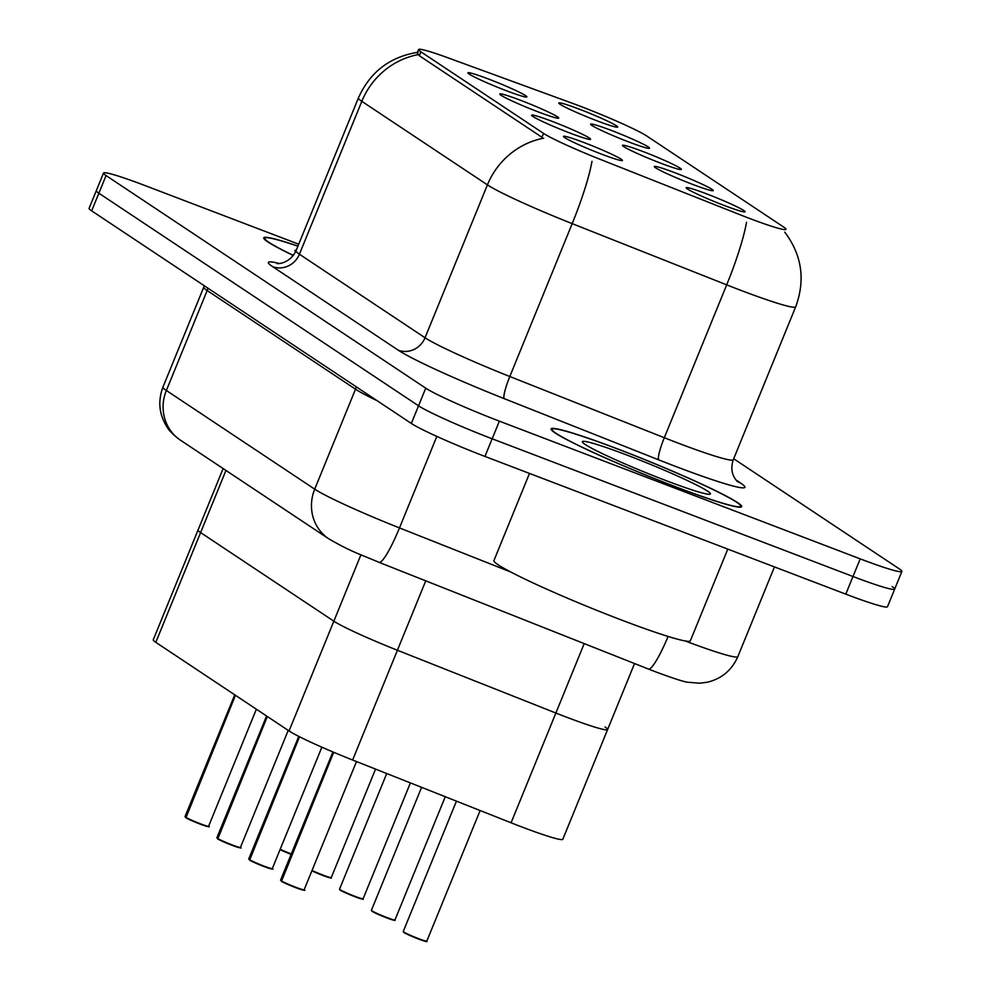 <?xml version="1.0" encoding="UTF-8"?>
<svg xmlns="http://www.w3.org/2000/svg" width="991" height="991" viewBox="0 0 991 991"><rect width="100%" height="100%" fill="white"/><g stroke="black" fill="none" stroke-linecap="round" stroke-linejoin="round"><path stroke-width="1.49" d="M572.005 103.151A57.292 3.902 -157.8 0 1 580.577 106.359A57.292 3.902 -157.8 0 1 646.838 136.052L783.67 227.05A57.292 3.902 -157.8 0 1 785.974 229.33A57.292 3.902 -157.8 0 1 739.41 214.49L600.757 159.563A57.292 3.902 -157.8 0 1 543.539 133.389L420.902 51.829A57.292 3.902 -157.8 0 1 418.598 49.55A57.292 3.902 -157.8 0 1 447.548 57.664L572.005 103.151M596.842 120.753A31.823 2.168 -157.8 0 1 558.751 103.076A31.823 2.168 -157.8 0 1 579.599 109.283A31.823 2.168 -157.8 0 1 617.628 127.108A31.823 2.168 -157.8 0 1 596.842 120.753M724.248 205.484A31.823 2.168 -157.8 0 1 686.156 187.807A31.823 2.168 -157.8 0 1 707.004 194.013A31.823 2.168 -157.8 0 1 745.034 211.839A31.823 2.168 -157.8 0 1 724.248 205.484M692.399 184.301A31.823 2.168 -157.8 0 1 654.295 166.624A31.823 2.168 -157.8 0 1 675.156 172.83A31.823 2.168 -157.8 0 1 713.186 190.656A31.823 2.168 -157.8 0 1 692.399 184.301M660.551 163.119A31.823 2.168 -157.8 0 1 622.447 145.442A31.823 2.168 -157.8 0 1 643.295 151.648A31.823 2.168 -157.8 0 1 681.337 169.473A31.823 2.168 -157.8 0 1 660.551 163.119M628.703 141.936A31.823 2.168 -157.8 0 1 590.599 124.259A31.823 2.168 -157.8 0 1 611.447 130.465A31.823 2.168 -157.8 0 1 649.489 148.291A31.823 2.168 -157.8 0 1 628.703 141.936M506.029 90.602A31.823 2.168 -157.8 0 1 467.925 72.938A31.823 2.168 -157.8 0 1 488.774 79.131A31.823 2.168 -157.8 0 1 526.816 96.969A31.823 2.168 -157.8 0 1 506.029 90.602M601.574 154.15A31.823 2.168 -157.8 0 1 563.483 136.485A31.823 2.168 -157.8 0 1 584.331 142.679A31.823 2.168 -157.8 0 1 622.36 160.517A31.823 2.168 -157.8 0 1 601.574 154.15M569.726 132.967A31.823 2.168 -157.8 0 1 531.622 115.303A31.823 2.168 -157.8 0 1 552.482 121.497A31.823 2.168 -157.8 0 1 590.512 139.335A31.823 2.168 -157.8 0 1 569.726 132.967M537.878 111.785A31.823 2.168 -157.8 0 1 499.774 94.12A31.823 2.168 -157.8 0 1 520.634 100.314A31.823 2.168 -157.8 0 1 558.664 118.152A31.823 2.168 -157.8 0 1 537.878 111.785M605.055 726.985A63.659 4.336 -157.8 0 1 607.619 729.525A63.659 4.336 -157.8 0 1 555.877 713.037L397.416 650.257A63.659 4.336 -157.8 0 1 333.843 621.184L200.603 532.576A63.659 4.336 -157.8 0 1 198.039 530.036L153.246 639.802A63.659 4.336 -157.8 0 0 155.81 642.329L289.05 730.949A63.659 4.336 -157.8 0 0 352.623 760.023L511.083 822.79A63.659 4.336 -157.8 0 0 562.826 839.278L607.619 729.525A63.659 4.336 -157.8 0 1 555.877 713.037L397.416 650.257A63.659 4.336 -157.8 0 1 333.843 621.184L200.603 532.576A63.659 4.336 -157.8 0 1 198.039 530.036L223.136 468.557M297.944 246.102A102.915 6.999 22.2 0 0 263.742 237.803A102.915 6.999 22.2 0 0 293.348 255.517M618.495 449.245A102.915 6.999 22.2 0 0 551.095 428.905A102.915 6.999 22.2 0 0 674.264 486.333A102.915 6.999 22.2 0 0 741.652 506.674A102.915 6.999 22.2 0 0 618.495 449.245M298.712 244.207L145.206 185.627A63.659 4.336 22.2 0 0 103.51 173.041L96.313 190.681A63.659 4.336 22.2 0 0 98.877 193.22L418.536 405.802A63.659 4.336 22.2 0 0 492.168 438.79L852.991 576.502A63.659 4.336 22.2 0 0 894.687 589.088A63.659 4.336 22.2 0 0 892.123 586.548M543.539 133.389L541.953 137.278L419.255 55.682L417.223 52.721M103.51 173.041A63.659 4.336 22.2 0 0 106.074 175.58L425.734 388.162A63.659 4.336 22.2 0 0 499.365 421.15L860.2 558.862A63.659 4.336 22.2 0 0 901.884 571.448A63.659 4.336 22.2 0 0 899.332 568.908L733.687 458.746M89.116 208.321A63.659 4.336 22.2 0 0 91.668 210.86L411.339 423.454A63.659 4.336 22.2 0 0 484.958 456.43L845.794 594.142A63.659 4.336 22.2 0 0 887.49 606.727L894.687 589.088A63.659 4.336 22.2 0 1 852.991 576.502L492.168 438.79A63.659 4.336 22.2 0 1 418.536 405.802L98.877 193.22A63.659 4.336 22.2 0 1 96.313 190.681L89.116 208.321M185.391 817.042L185.02 816.621A12.734 0.867 22.2 0 0 185.391 817.042L235.152 695.1M207.912 826.259A12.301 0.842 -157.8 0 1 199.984 824.041A12.301 0.842 -157.8 0 1 185.912 817.773L235.462 695.298M217.252 838.225L216.88 837.804A12.734 0.867 22.2 0 0 217.252 838.225L267.013 716.282M239.76 847.441A12.301 0.842 -157.8 0 1 231.844 845.224A12.301 0.842 -157.8 0 1 217.76 838.956L267.31 716.481M249.1 859.408L248.729 858.986A12.734 0.867 22.2 0 0 249.1 859.408L299.208 736.598M263.693 866.407A12.301 0.842 -157.8 0 1 249.608 860.138L299.53 736.759M280.949 880.59L280.577 880.169A12.734 0.867 22.2 0 0 280.949 880.59L333.372 752.144M303.469 889.807A12.301 0.842 -157.8 0 1 295.541 887.589A12.301 0.842 -157.8 0 1 281.456 881.321L333.694 752.28M296.272 250.19A69.184 4.707 22.2 0 0 294.996 250.909A69.184 4.707 22.2 0 0 295.628 251.702M297.907 246.189A101.85 6.925 22.2 0 0 264.721 238.212A101.85 6.925 22.2 0 0 293.41 255.43M673.967 486.147A101.85 6.925 22.2 0 0 740.673 506.277A101.85 6.925 22.2 0 0 618.78 449.443A101.85 6.925 22.2 0 0 552.074 429.314A101.85 6.925 22.2 0 0 673.967 486.147M529.491 473.425L493.914 560.596A106.087 7.222 22.2 0 0 620.886 619.796A106.087 7.222 22.2 0 0 690.368 640.768L727.778 549.101M627.625 455.327A69.184 4.707 22.2 0 0 582.349 442.011A69.184 4.707 22.2 0 0 665.122 480.263A69.184 4.707 22.2 0 0 710.163 494.175A69.184 4.707 22.2 0 0 627.625 455.327M584.207 643.605L511.083 822.79M425.746 580.837L352.623 760.023M360.922 554.836L289.05 730.949M225.96 470.44L155.81 642.329M420.902 51.829L419.317 55.719M736.152 480.09L740.673 483.113A21.22 20.068 -56.4 0 1 737.539 481.564M740.673 483.113A106.087 7.222 -157.8 0 1 675.453 466.365A106.087 7.222 -157.8 0 1 658.705 459.849L504.208 398.642A106.087 7.222 -157.8 0 1 398.246 350.182L272.624 266.641A106.087 7.222 -157.8 0 1 279.115 263.445M746.533 222.244A74.263 11.074 111.6 0 1 726.688 284.851L664.304 437.725A84.879 5.773 22.2 0 0 677.708 442.94A84.879 5.773 22.2 0 0 733.29 459.713C730.739 467.628 731.618 474.33 735.929 479.83L736.92 481.18M784.761 232.129C801.93 255.009 805.559 279.908 795.674 306.838A84.879 5.773 -157.8 0 1 740.091 290.053A84.879 5.773 -157.8 0 1 726.688 284.851L572.191 223.644A84.879 5.773 -157.8 0 1 487.423 184.871L361.814 101.33A74.263 70.225 -56.4 0 1 418.066 54.629M543.675 138.183A74.263 70.225 123.6 0 0 487.423 184.871L425.04 337.758A84.879 5.773 22.2 0 0 509.808 376.518L664.304 437.725A21.22 3.171 -68.4 0 0 658.705 459.849M591.999 161.298A74.263 11.074 111.6 0 1 572.191 223.644L509.808 376.518A21.22 3.171 -68.4 0 0 504.208 398.642M272.624 266.641A21.22 20.068 -56.4 0 0 299.418 254.216L361.814 101.33A84.879 5.773 -157.8 0 1 358.395 97.948L296.012 250.834A84.879 5.773 22.2 0 0 299.418 254.216L425.04 337.758A21.22 20.068 -56.4 0 1 398.246 350.182M860.2 558.862L845.794 594.142M106.074 175.58L91.668 210.86M425.734 388.162L411.339 423.454M499.365 421.15L484.958 456.43M668.107 636.457A42.44 6.33 111.6 0 1 648.436 669.049L379.058 562.343C360.6 554.415 351.941 552.247 328.801 538.831A42.44 40.123 -56.4 0 1 314.717 489.158L355.509 389.19L207.156 290.536A84.879 5.773 -157.8 0 1 203.75 287.155L204.22 285.705M328.801 538.831L180.449 440.177C173.698 435.309 169.151 430.812 166.798 426.687C159.031 414.151 157.755 400.959 162.958 387.109A84.879 5.773 22.2 0 0 166.364 390.491L207.156 290.536A10.604 10.034 123.6 0 0 207.837 288.108M685.165 640.954A84.879 5.773 22.2 0 0 737.849 656.624L774.454 566.914M180.449 440.177A42.44 40.123 -56.4 0 1 166.364 390.491L314.717 489.158A84.879 5.773 22.2 0 0 399.484 527.918L436.833 436.412M379.058 562.343A42.44 6.33 111.6 0 0 399.484 527.918L510.675 571.968M377.175 400.736A84.879 5.773 -157.8 0 1 355.509 389.19A10.604 10.034 123.6 0 0 356.19 386.775M280.193 849.287A12.734 0.867 22.2 0 0 291.081 853.883A12.734 0.867 22.2 0 0 291.28 853.957M291.131 854.316A12.301 0.842 -157.8 0 1 290.821 854.205A12.301 0.842 -157.8 0 1 280.044 849.646L291.131 854.316M185.701 817.241A12.734 0.867 22.2 0 0 200.256 823.732A12.734 0.867 22.2 0 0 208.606 826.246C210.823 827.485 207.949 826.754 199.996 824.054L185.837 817.736M312.041 870.47A12.734 0.867 22.2 0 0 322.93 875.065A12.734 0.867 22.2 0 0 331.267 877.58C328.38 876.812 337.336 880.442 322.67 875.375A12.301 0.842 -157.8 0 0 330.585 877.592M322.657 875.375A12.301 0.842 -157.8 0 1 311.892 870.829L322.67 875.375M362.433 898.775A12.301 0.842 -157.8 0 1 354.53 896.57L340.52 890.352L339.554 889.138A12.734 0.867 22.2 0 0 354.79 896.248A12.734 0.867 22.2 0 0 363.127 898.763C360.228 897.995 369.197 901.624 354.518 896.558A12.301 0.842 -157.8 0 1 340.037 889.633M394.282 919.958A12.301 0.842 -157.8 0 1 386.379 917.753L372.381 911.534L371.402 910.32A12.734 0.867 22.2 0 0 386.639 917.431A12.734 0.867 22.2 0 0 394.975 919.945C392.089 919.177 401.045 922.807 386.366 917.74A12.301 0.842 -157.8 0 1 371.885 910.816M426.142 941.14A12.301 0.842 -157.8 0 1 418.227 938.935L404.229 932.717L403.25 931.503A12.734 0.867 22.2 0 0 418.487 938.613A12.734 0.867 22.2 0 0 426.824 941.128C423.937 940.36 432.894 943.989 418.227 938.923A12.301 0.842 -157.8 0 1 403.733 931.998M217.549 838.423A12.734 0.867 22.2 0 0 232.117 844.914A12.734 0.867 22.2 0 0 240.454 847.429C242.671 848.668 239.81 847.937 231.844 845.236L217.698 838.919M249.398 859.606A12.734 0.867 22.2 0 0 263.965 866.097A12.734 0.867 22.2 0 0 272.302 868.612C274.519 869.85 271.658 869.119 263.693 866.419L249.546 860.101M271.608 868.624A12.301 0.842 -157.8 0 1 263.705 866.419M281.246 880.788A12.734 0.867 22.2 0 0 295.814 887.279A12.734 0.867 22.2 0 0 304.15 889.794C306.38 891.033 303.506 890.302 295.553 887.602L281.394 881.284M634.537 663.549L607.619 729.525M418.598 49.55L417.186 53.018M418.053 52.263C389.971 56.722 370.089 71.947 358.395 97.948M901.884 571.448L894.687 589.088M795.674 306.838L733.29 459.713M296.012 250.834C288.728 265.452 274.606 263.705 277.356 263.445M737.849 656.624C731.878 670.164 721.733 678.686 707.401 682.217L699.77 683.208L688.101 682.266C684.57 682.031 673.756 678.55 655.633 671.848L648.436 669.049M162.958 387.109L203.75 287.155M208.606 826.246L256.359 709.209M185.02 816.621L234.731 694.815M331.267 877.58L375.539 769.103M339.554 889.138L386.725 773.525M363.127 898.763L410.398 782.902M371.402 910.32L421.584 787.337M394.975 919.945L445.256 796.714M403.25 931.503L456.442 801.149M426.824 941.128L480.127 810.527M240.454 847.429L288.22 730.392M216.88 837.804L266.579 715.998M272.302 868.612L321.864 747.177M248.729 858.986L298.762 736.375M304.15 889.794L356.487 761.546M280.577 880.169L332.914 751.946M264.349 239.141L264.721 238.212M740.289 507.206L740.673 506.277M551.702 430.243L552.074 429.314"/></g></svg>

